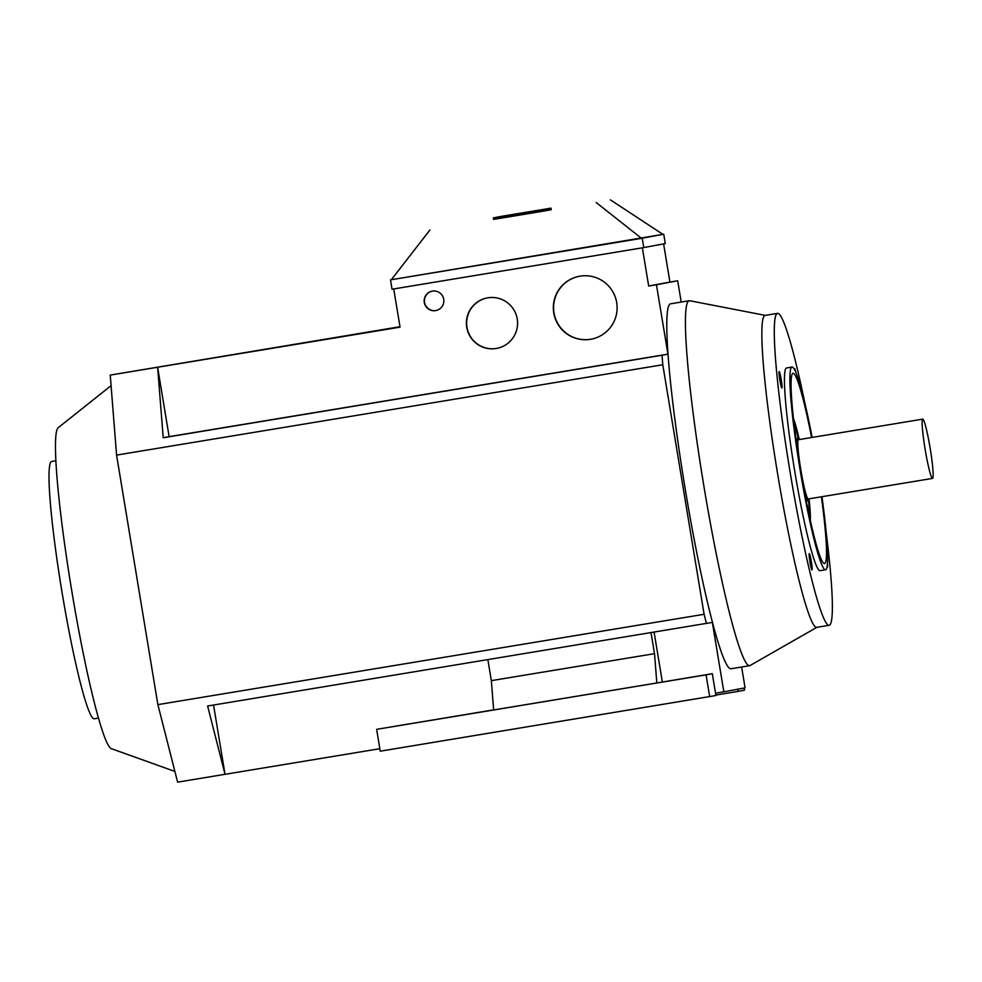<?xml version="1.0" encoding="UTF-8"?>
<svg xmlns="http://www.w3.org/2000/svg" width="982" height="982" viewBox="0 0 982 982"><rect width="100%" height="100%" fill="white"/><g stroke="black" fill="none" stroke-linecap="round" stroke-linejoin="round"><path stroke-width="1.47" d="M922.749 419.13L798.427 439.69A30.037 2.565 80.6 0 0 800.809 469.801A30.037 2.565 80.6 0 0 808.235 498.966L932.544 478.406A30.037 2.565 -99.4 0 1 925.118 449.24A30.037 2.565 -99.4 0 1 922.749 419.13A30.037 2.565 -99.4 0 1 930.163 448.295A30.037 2.565 -99.4 0 1 932.544 478.406M55.9 460.754L51.69 461.454A130.422 11.146 80.6 0 0 62.013 592.171A130.422 11.146 80.6 0 0 94.247 718.799L98.47 718.1M174.894 771.447L111.285 748.64A162.828 13.908 -99.4 0 1 71.723 590.624A162.828 13.908 -99.4 0 1 58.208 427.71L111.076 385.656M816.901 627.314L750.076 665.514A184.96 15.798 -99.4 0 1 749.622 665.686A184.96 15.798 -99.4 0 1 749.597 665.686A184.96 15.798 -99.4 0 1 703.885 486.102A184.96 15.798 -99.4 0 1 689.204 300.738A184.96 15.798 -99.4 0 1 689.229 300.725A184.96 15.798 -99.4 0 1 689.745 300.738L765.309 315.382M749.597 665.686L730.952 668.767A184.96 15.798 -99.4 0 1 685.24 489.196A184.96 15.798 -99.4 0 1 670.583 303.806L689.229 300.725M804.859 403.136A158.09 13.503 80.6 0 0 777.535 313.368L765.101 315.418A158.09 13.503 80.6 0 0 765.076 315.418A158.09 13.503 80.6 0 0 777.621 473.864A158.09 13.503 80.6 0 0 816.693 627.351A158.09 13.503 80.6 0 0 816.717 627.351L829.127 625.301A158.09 13.503 80.6 0 0 826.083 531.508M777.535 313.368A158.09 13.503 80.6 0 0 790.056 471.802A158.09 13.503 80.6 0 0 829.127 625.301M821.946 496.696A102.754 8.777 -99.4 0 1 825.531 569.806A102.754 8.777 -99.4 0 1 800.134 470.034A102.754 8.777 -99.4 0 1 791.995 367.047A102.754 8.777 -99.4 0 1 812.151 437.432M825.531 569.806L820.093 570.702A102.754 8.777 -99.4 0 1 794.696 470.943A102.754 8.777 -99.4 0 1 786.557 367.955L791.995 367.047M821.394 496.782A96.432 8.237 -99.4 0 1 824.499 563.57A96.432 8.237 -99.4 0 1 800.674 469.936A96.432 8.237 -99.4 0 1 793.039 373.295A96.432 8.237 -99.4 0 1 811.586 437.518M793.481 418.651A55.336 4.726 -99.4 0 1 799.213 439.445M794.107 424.15A49.002 4.186 -99.4 0 1 798.219 438.132M799.262 439.555A31.62 2.701 80.6 0 0 798.17 438.132A31.62 2.701 80.6 0 0 800.674 469.826A31.62 2.701 80.6 0 0 808.493 500.525A31.62 2.701 80.6 0 0 809.058 498.819M794.487 369.527A8.298 0.712 -99.4 0 1 794.598 368.753A8.298 0.712 -99.4 0 1 795.886 372.473M827.47 563.361A8.298 0.712 -99.4 0 1 827.495 567.056A8.298 0.712 -99.4 0 1 827.421 567.031A8.298 0.712 -99.4 0 1 827.126 566.491M811.341 561.63A8.298 0.712 -99.4 0 1 811.93 569.928A8.298 0.712 -99.4 0 1 809.954 561.888A8.298 0.712 -99.4 0 1 809.242 553.602A8.298 0.712 -99.4 0 1 811.341 561.63M781.881 387.976A8.298 0.712 -99.4 0 1 781.807 387.964A8.298 0.712 -99.4 0 1 779.818 379.911A8.298 0.712 -99.4 0 1 779.119 371.638A8.298 0.712 -99.4 0 1 779.168 371.601A8.298 0.712 -99.4 0 1 781.218 379.666A8.298 0.712 -99.4 0 1 781.881 387.976M435.959 310.545A9.881 9.845 79.4 0 1 424.592 302.591A9.881 9.845 79.4 0 1 432.338 291.126M435.627 310.607A9.881 9.845 79.4 0 1 424.322 302.566A9.881 9.845 79.4 0 1 432.399 291.114A9.881 9.845 79.4 0 1 443.704 299.154A9.881 9.845 79.4 0 1 435.627 310.607M496.831 348.389A25.692 25.593 79.4 0 1 467.051 327.62A25.692 25.593 79.4 0 1 487.403 297.89M496.18 348.5A25.692 25.593 79.4 0 1 466.781 327.595A25.692 25.593 79.4 0 1 487.796 297.816A25.692 25.593 79.4 0 1 517.195 318.72A25.692 25.593 79.4 0 1 496.18 348.5M591.225 339.183A32.013 31.89 79.4 0 1 554.093 313.283A32.013 31.89 79.4 0 1 579.49 276.249M590.452 339.318A32.013 31.89 79.4 0 1 553.811 313.27A32.013 31.89 79.4 0 1 579.994 276.163A32.013 31.89 79.4 0 1 616.635 302.21A32.013 31.89 79.4 0 1 590.452 339.318M472.723 713.386L454.04 716.479L472.723 713.386M413.68 723.157L394.997 726.25L413.68 723.157M690.285 677.408L671.602 680.501L690.285 677.408M491.344 680.649L654.515 653.668L656.835 682.969L493.664 709.961L491.344 680.649L487.87 659.659M654.515 653.668L651.029 632.666M656.835 682.969L712.318 673.689L715.927 695.526L380.243 751.181L376.634 729.344L493.651 709.863M654.098 632.163L662.347 681.962M709.691 696.692L706.07 674.855L376.634 729.344M706.07 674.855L712.318 673.689M399.981 326.711L110.242 375.087L116.576 455.096L157.881 704.634L177.619 782.151L225.025 774.307L207.619 706.009L712.355 622.404L723.844 691.807L715.534 693.182M525.149 212.431L501.888 216.261L525.149 212.431M547.931 208.712L522.436 212.959L547.931 208.712L548.189 210.271L546.962 210.504L546.618 208.957L521.061 213.217L546.618 208.957M546.962 210.504L546.704 208.945M497.199 217.132L522.706 212.885L497.199 217.132M546.876 210.516L544.887 210.86L544.642 209.326L519.134 213.573L544.642 209.326M496.745 217.218L521.393 213.131L496.683 217.255M493.443 217.832L518.103 213.745L493.381 217.844L493.639 219.403M544.9 210.885L493.7 219.391M516.998 215.561L516.741 214.002M526.021 212.284L550.301 208.27L526.021 212.284M550.976 208.147L526.107 212.272L550.976 208.147L551.233 209.706L548.189 210.234M549.957 209.939L549.699 208.38M550.558 209.829L550.301 208.27M519.404 213.499L493.909 217.746L519.404 213.499M550.632 209.817L550.374 208.258M543.672 211.118L543.414 209.559M498.721 216.85L525.063 212.443L498.721 216.85M543.328 209.571L517.772 213.831L543.328 209.571L543.586 211.13M518.03 215.389L517.772 213.831M521.859 214.739L521.602 213.18M551.221 209.645L493.602 219.17M596.172 202.501L641.516 238.344L662.899 234.354L610.387 199.849M641.516 238.344L391.327 279.723L429.907 230.009M662.887 234.354L663.734 234.219L665.28 243.573L643.775 247.587L392.039 289.224L390.492 279.87L391.352 279.71M663.734 234.219L390.492 279.87M643.775 247.587L642.228 238.233M808.53 500.513A49.002 4.186 -99.4 0 1 809.143 515.059M809.045 498.942A55.336 4.726 -99.4 0 1 810.322 520.472M379.838 748.701L225.025 774.307L213.548 705.027M706.439 623.509L704.094 614.29L662.789 364.752L662.028 355.251L163.208 437.751L157.636 367.243L169.125 436.646L163.208 437.751M157.881 704.634L704.094 614.29M723.844 691.807L745.08 687.842L741.631 666.999M681.213 302.051L677.69 280.778L656.455 284.743L667.944 354.146L662.028 355.251M667.944 354.146L169.125 436.646M110.242 375.087L400.055 327.153L393.721 288.941M116.576 455.096L662.789 364.752M677.69 280.778L669.92 282.067L663.611 243.892M669.92 282.067L648.685 286.032L642.363 247.82M648.685 286.032L656.455 284.743M737.875 689.192L738.231 691.365L715.853 695.072M738.231 691.365L744.466 690.199L744.111 688.026M546.495 210.59L546.238 209.031M507.252 217.182L506.994 215.623M531.102 213.229L530.845 211.67M543.206 211.204L542.948 209.645M808.493 500.525L806.247 500.894M798.17 438.132L795.936 438.5"/></g></svg>
